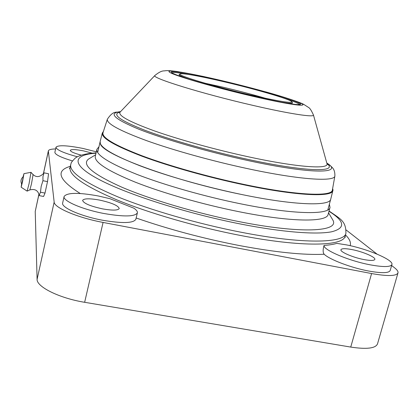 <?xml version="1.0" encoding="UTF-8"?>
<svg xmlns="http://www.w3.org/2000/svg" width="419" height="419" viewBox="0 0 419 419"><rect width="100%" height="100%" fill="white"/><g stroke="black" fill="none" stroke-linecap="round" stroke-linejoin="round"><path stroke-width="0.63" d="M98.968 146.776L96.889 149.3L95.296 156.324C94.285 162.237 107.594 170.842 135.227 182.139C162.64 192.96 202.518 204.399 238.725 211.653C291.189 222.264 327.098 222.337 328.124 214.376L330.015 207.426L329.36 204.221M89.98 158.199L88.498 159.1C81.496 164.63 92.442 173.922 121.337 186.974C150.348 199.491 196.626 213.24 238.547 221.52C301.633 234.127 339.919 231.628 332.822 220.017L331.937 218.524M96.889 149.3C95.935 154.946 109.322 163.326 137.034 174.445C164.526 185.104 204.482 196.49 240.721 203.838C293.237 214.575 329.093 215.036 330.015 207.426M64.107 196.495C67.009 192.541 78.39 192.363 98.256 195.966L109.783 198.648L133.907 208.212C136.484 209.982 137.636 211.532 137.369 212.852L135.85 219.273C133.499 223.28 122.348 223.589 102.393 220.205C80.752 216.204 60.933 207.431 62.656 203L64.107 196.495C62.41 200.785 82.281 209.453 103.938 213.501C123.909 216.937 135.054 216.723 137.369 212.852M96.318 151.804L82.842 148.42C67.061 145.33 58.105 144.937 55.978 147.237C56.366 149.782 63.51 152.961 77.405 156.779M55.978 147.237L54.873 152.296C54.983 154.543 60.834 157.418 72.419 160.906M370.375 264.86C383.432 267.212 390.613 267.102 391.912 264.525C393.823 259.948 367.437 248.839 346.209 244.843L336.824 243.381C333.545 244.361 329.287 245.042 324.044 245.424C322.934 249.824 348.718 260.859 370.375 264.86M324.044 245.424C322.813 249.808 322.86 252.751 324.191 254.254C329.528 259.539 351.127 267.788 368.631 271.03C381.678 273.35 388.869 273.178 390.194 270.517L391.912 264.525M92.269 153.186L83.648 150.908C75.745 149.374 71.288 149.18 70.277 150.327C70.518 151.641 74.205 153.26 81.338 155.187M351.923 249.577C345.345 248.357 341.684 248.399 340.94 249.708C339.825 251.84 352.976 257.533 363.996 259.576C370.543 260.765 374.151 260.718 374.832 259.419C375.843 257.187 362.671 251.589 351.923 249.577M99.591 200.093C89.65 198.313 83.994 198.407 82.616 200.371C83.454 203.278 90.059 206.106 102.43 208.851C112.402 210.589 118.001 210.49 119.226 208.547C118.305 205.609 111.763 202.791 99.591 200.093M55.607 148.954C51.134 149.017 48.714 149.672 48.347 150.919L54.161 202.078C54.046 207.667 77.74 217.754 103.079 222.437L371.595 273.549C387.591 276.383 396.384 276.168 397.982 272.905C398.322 271.559 397.217 269.878 394.656 267.877L391.629 265.51M377.042 254.113L346.256 230.052M38.946 194.107L35.227 211.438L37.097 279.332C36.547 286.847 59.556 298.265 84.648 302.298L350.745 347.079C366.635 349.467 375.555 348.404 377.503 343.899L397.982 272.905M97.664 152.532L100.12 141.711C99.256 146.996 112.554 155.025 140.025 165.804C167.265 176.153 206.782 187.335 242.596 194.688C294.515 205.436 329.915 206.342 330.727 199.208L327.815 209.914M103.184 132.184C98.675 137.233 122.296 149.641 155.334 160.697C190.163 171.858 219.755 179.835 244.099 184.622L244.916 184.789C278.834 192.242 333.676 199.559 332.492 189.357M103.378 131.582C98.963 135.861 110.454 143.487 137.846 154.459C165.18 165.013 207.101 176.98 244.995 184.863L245.539 184.978C301.696 196.721 337.044 197.087 332.607 188.733M224.134 81.789C200.544 76.216 180.914 72.665 180.002 74.011L179.955 74.095C177.949 75.65 214.339 86.586 249.446 94.715C276.095 100.796 290.273 103.236 291.98 102.027L291.98 101.927C291.964 99.753 256.271 89.294 224.134 81.789M265.515 98.292C252.301 94.443 238.065 90.729 222.808 87.142L205.074 83.224M332.623 188.629L332.859 190.582L330.738 199.161C330.067 206.342 294.641 205.462 242.596 194.688C173.126 180.736 102 154.166 100.403 143.811L100.131 141.664L102.288 133.095L103.409 131.477M112.816 142.821L113.711 143.654M222.447 80.925C194.186 74.247 170.732 70.062 171.392 72.141C170.187 74.163 211.726 86.602 251.636 95.836C281.584 102.671 297.857 105.499 300.46 104.321C302.785 102.283 260.456 89.802 222.447 80.925M172.015 72.786C173.136 72.094 178.819 72.681 189.063 74.54M280.473 102.032C288.612 103.388 292.624 103.65 292.504 102.817L292.362 102.582M325.568 193.987L325.338 193.688M283.731 98.146C293.651 101.309 298.941 103.462 299.606 104.598M179.353 74.404L179.117 74.545C178.625 75.226 182.286 76.881 190.111 79.5M44.037 172.838L48.557 173.744L47.515 181.61L45.001 193.091L40.46 192.206L41.182 186.361L42.953 180.704L42.958 176.645L44.037 172.838L43.209 173.838C39.475 177.258 36.092 177.483 33.064 174.508L33.043 174.487M30.969 172.319L29.052 183.752L27.12 191.122L21.16 187.209M23.087 176.797L23.956 173.655L22.506 181.888L21.149 187.199L21.605 183.978M45.001 193.091L43.586 196.464L39.103 195.594L40.46 192.206M42.953 180.704L47.515 181.61M21.757 184.25L23.344 176.598C20.866 178.761 20.337 181.312 21.757 184.25M69.91 168.019L69.407 168.538L70.088 167.5C68.637 175.121 84.167 185.889 116.686 199.811C149.064 213.135 196.694 226.972 239.815 235.331C301.973 247.503 343.711 246.267 345.136 236.08L345.9 233.304C346.094 221.164 340.699 219.116 329.046 210.998M96.071 152.909C85.858 153.501 78.83 155.297 74.991 158.298C72.11 161.357 70.821 163.028 71.125 163.305L70.711 164.688C69.287 172.183 84.858 182.846 117.414 196.684C149.829 209.935 197.496 223.746 240.632 232.147C302.817 244.382 344.528 243.329 345.9 233.304M96.003 153.197C73.058 154.737 70.298 164.175 98.585 179.238C126.632 194.233 186.418 213.391 240.763 224.055C282.652 232.288 316.591 234.813 331.722 231.77C345.827 228.093 344.905 221.263 328.967 211.281M136.154 217.995C168.784 229.334 203.283 238.537 239.637 245.602C275.644 252.306 303.827 255.192 324.191 254.254M70.35 166.312C55.245 170.701 58.555 179.767 80.28 193.526M350.153 245.681C351.19 242.57 349.629 238.982 345.46 234.902M350.745 347.079L371.595 273.549M84.648 302.298L103.079 222.437M37.097 279.332L54.161 202.078M35.227 211.438L38.977 194.238M43.492 173.487L48.332 151.269M107.39 119.148L107.364 119.221C113.848 109.511 116.849 113.13 120.562 111.627C107.94 113.01 113.963 118.844 138.621 129.131C163.714 139.118 208.159 151.971 248.362 160.634L248.902 160.755C312.239 174.482 344.502 173.707 326.799 163.049L330.89 166.139C331.633 167.27 335.085 168.668 334.886 175.949L332.372 190.037C332.167 196.846 296.982 195.537 244.916 184.611L244.099 184.444C208.358 176.954 169.035 165.866 142.062 155.795C114.879 145.325 101.848 137.673 102.969 132.839L107.364 119.221C106.426 123.5 119.515 130.644 146.629 140.658C173.518 150.301 212.574 161.168 247.975 168.726L248.54 168.847C300.072 179.887 334.807 181.977 334.886 175.949M120.174 112.025C111.396 114.172 119.473 120.19 144.398 130.073C169.486 139.637 210.998 151.453 248.436 159.508L248.986 159.629C306.42 172.052 338.688 172.434 326.956 163.578M326.883 163.352L327.009 163.803C328.899 169.501 297.102 167.359 248.839 156.895L248.305 156.779C215.371 149.662 178.944 139.574 154.255 130.838C129.366 121.782 117.954 115.565 120.028 112.198L120.347 111.857M332.859 190.582C332.283 197.291 297.275 195.977 245.539 185.167L244.989 185.051C209.144 177.593 169.548 166.469 142.256 156.324C114.727 145.77 101.408 138.029 102.288 133.095M221.96 80.678C189.791 73.084 164.405 68.784 169.637 72.278C174.257 75.624 213.821 87.199 251.709 96.03L252.285 96.166C290.147 104.996 310.977 107.615 300.098 102.896C289.754 98.292 254.626 88.378 222.463 80.794L221.96 80.678M155.025 75.347L154.878 75.499C150.62 77.725 201.906 93.688 252.898 105.373L253.589 105.536C289.608 113.874 314.313 117.577 313.464 115.036L313.407 114.832M39.087 194.903C37.914 190.362 34.845 188.691 29.875 189.891L31.477 183.862L33.08 174.655L31.011 172.335M328.543 212.831L332.822 220.017M43.414 173.581L48.347 150.919M345.046 236.615L345.251 237.311L345.136 236.08M95.647 154.768L88.498 159.1M70.088 167.5L70.711 164.688M326.982 163.724L327.464 164.421L327.009 163.803L313.464 115.036C311.516 110.7 309.934 108.212 308.724 107.568L303.738 104.368C300.276 102.409 283.579 96.773 266.426 92.065L222.389 80.762L202.754 76.331L177.185 71.508C168.6 70.413 167.899 70.628 165.678 70.685C163.661 71.282 162.101 69.674 154.878 75.499L120.028 112.198L119.326 112.528L120.08 112.135M171.554 72.414L171.392 72.141M291.98 101.927L292.504 102.817M300.187 104.483L300.46 104.321M180.002 74.011L179.117 74.545M23.956 173.655L30.996 172.314M29.875 189.891L27.146 191.106"/></g></svg>
